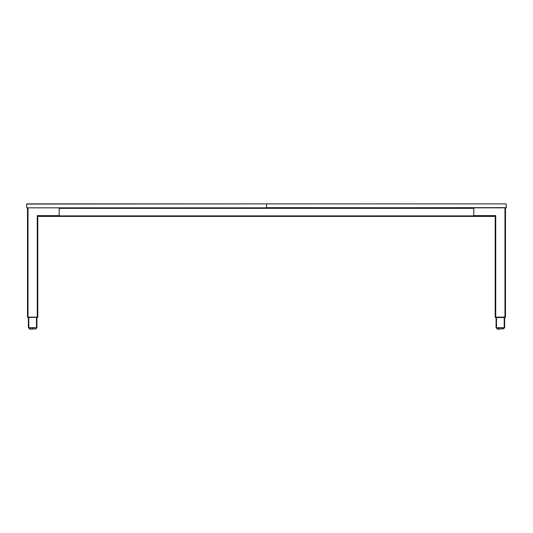 <?xml version="1.0" encoding="UTF-8"?>
<svg xmlns="http://www.w3.org/2000/svg" width="533" height="533" viewBox="0 0 533 533"><rect width="100%" height="100%" fill="white"/><g stroke="black" fill="none" stroke-linecap="round" stroke-linejoin="round"><path stroke-width="0.8" d="M36.504 327.655L36.504 317.528L36.504 327.655L36.93 327.655L36.93 317.528L36.93 327.655L28.362 327.655L28.362 317.528M27.509 317.135L27.509 207.83L27.509 317.135L28.022 317.135L27.509 317.135M37.27 317.135L37.783 317.135L37.27 317.135L37.27 216.351L37.783 216.351L37.783 317.135L37.783 215.625L37.27 215.625L37.27 317.135L28.022 317.135L28.022 207.83L28.022 317.135M59.203 207.83L59.203 216.398L37.783 216.398M37.763 317.222L37.303 317.528A0.513 0.513 0 0 0 37.763 317.255L37.303 317.528A0.513 0.513 0 0 0 37.763 317.255L27.989 317.528A0.513 0.513 0 0 1 27.529 317.255L28.089 317.528L27.529 317.222M28.089 317.222L37.203 317.222L27.989 317.528M29.688 327.655L29.675 328.854L32.52 328.854L32.52 327.655L32.773 328.854L35.744 328.854L35.604 327.655M29.148 327.655L29.142 328.854L29.648 328.854L29.548 327.655L29.761 329.101M36.151 327.655L36.184 328.854L29.648 328.941L35.644 328.941M495.217 216.398L59.203 216.398M496.07 327.655L496.07 317.528L496.07 327.655L496.496 327.655L496.496 317.528L496.496 327.655L496.07 327.655M504.638 317.528L504.638 327.655L496.496 327.655M495.217 317.135L495.217 215.625L495.217 317.135L495.73 317.135L495.73 215.625L495.217 215.625L495.73 215.625L495.73 317.135L495.217 317.135M473.797 216.398L473.797 215.625L495.217 215.625M473.797 207.83L473.797 215.625M504.978 317.135L504.978 207.83L504.978 317.135L505.491 317.135L505.491 207.83L505.491 317.135L495.73 317.135M495.697 317.528L495.697 317.528A0.513 0.513 0 0 1 495.237 317.255L495.697 317.528A0.513 0.513 0 0 1 495.237 317.255L505.471 317.255L495.237 317.222M495.797 317.528L505.011 317.528A0.513 0.513 0 0 0 505.471 317.255A0.513 0.513 0 0 1 505.011 317.528L505.011 317.528M505.471 317.255L495.797 317.255M503.352 328.854L497.356 328.854M496.849 327.655L496.849 328.854L498.488 328.854L498.482 327.655M498.728 327.655L498.715 328.854L501.993 328.854L501.979 327.655M502.219 327.655L502.219 328.854L503.858 328.854L503.858 327.655M505.471 317.222L495.797 317.222M26.823 203.892L266.5 203.892L26.65 204.059L26.823 207.83L266.5 207.83L26.823 207.83L26.65 204.059M506.177 207.83L266.5 207.657L266.5 204.059L266.5 207.83L506.35 207.657L506.177 203.892L266.5 203.892L506.177 203.892L506.35 207.657M28.789 327.655L28.789 317.528M37.27 215.625L59.203 215.625M37.303 317.528A0.513 0.513 0 0 0 37.763 317.255M473.797 215.885L59.203 215.885M473.797 208.343L59.203 208.343M504.211 327.655L504.211 317.528M32.646 329.108L29.821 329.108M36.184 328.854L36.184 327.655M496.816 328.854L496.816 327.655M500.354 329.108L497.529 329.108L500.354 329.108"/></g></svg>
